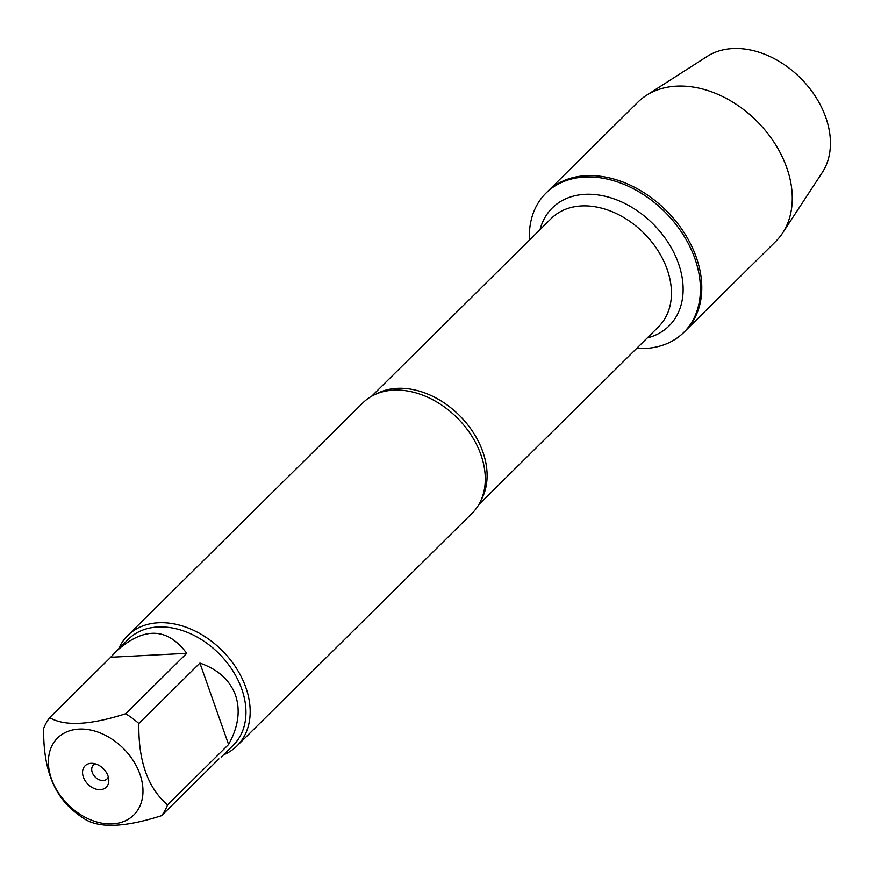 <?xml version="1.0" encoding="UTF-8"?>
<svg xmlns="http://www.w3.org/2000/svg" width="874" height="874" viewBox="0 0 874 874"><rect width="100%" height="100%" fill="white"/><g stroke="black" fill="none" stroke-linecap="round" stroke-linejoin="round"><path stroke-width="1.31" d="M529.426 240.121A97.975 71.307 45.3 0 1 545.966 193.121A97.975 71.307 45.3 0 1 665.562 212.611A97.975 71.307 45.3 0 1 683.785 332.404A97.975 71.307 45.3 0 1 636.622 348.453M545.966 193.121L637.823 102.236A97.975 71.307 45.3 0 1 646.41 95.364A97.975 71.307 45.3 0 1 786.764 167.753A97.975 71.307 45.3 0 1 782.601 233.008A97.975 71.307 45.3 0 1 775.642 241.53L685.15 331.06A97.975 71.307 -134.7 0 0 666.928 211.257A97.975 71.307 -134.7 0 0 547.332 191.767A97.975 71.307 45.3 0 1 627.903 184.108A97.975 71.307 45.3 0 1 696.283 257.284A97.975 71.307 45.3 0 1 685.15 331.06L683.785 332.404M236.996 745.904L472.102 513.278A77.655 56.515 -134.7 0 0 484.983 485.004A77.655 56.515 -134.7 0 0 480.929 454.808A77.655 56.515 -134.7 0 0 391.279 390.296A77.655 56.515 -134.7 0 0 362.863 402.87L127.757 635.496A77.655 56.515 45.3 0 1 222.553 650.955A77.655 56.515 45.3 0 1 236.996 745.904A77.655 56.515 45.3 0 1 223.569 754.83M118.7 648.836A77.655 56.515 45.3 0 1 127.757 635.496M83.391 777.117A15.044 10.947 45.3 0 1 92.087 763.319A15.044 10.947 45.3 0 1 108.813 780.22A15.044 10.947 45.3 0 1 98.205 789.572A15.044 10.947 45.3 0 1 83.391 777.117M139.938 774.2A54.166 39.417 -134.7 0 0 65.299 732.521A54.166 39.417 -134.7 0 0 71.526 807.849A54.166 39.417 -134.7 0 0 126.064 820.457A54.166 39.417 -134.7 0 0 139.938 774.2M186.741 653.326C167.349 627.335 143.871 626.614 116.318 651.196L110.703 657.248L186.741 653.326L125.692 713.73C90.098 725.147 64.752 726.458 49.654 717.652A74.552 54.254 -134.7 0 0 43.7 728.392C43.034 765.613 52.593 792.751 72.378 809.827A74.552 54.254 -134.7 0 0 85.554 819.572C100.641 828.377 125.987 827.077 161.581 815.65A74.552 54.254 -134.7 0 0 167.546 804.921C147.75 787.845 138.19 760.697 138.868 723.486A74.552 54.254 -134.7 0 0 125.692 713.73M110.703 657.248L49.654 717.652M218.948 758.894L161.581 815.65M228.584 744.517C238.318 726.949 240.623 710.518 235.521 695.245C229.928 680.158 218.063 669.44 199.917 663.082L228.584 744.517L167.546 804.921M199.917 663.082L138.868 723.486M116.318 651.196L128.434 639.211A74.552 54.254 45.3 0 1 189.734 633.377A74.552 54.254 45.3 0 1 241.77 689.062A74.552 54.254 45.3 0 1 233.303 745.194L221.188 757.179M95.419 763.865A9.712 7.068 -134.7 0 0 93.365 765.121A9.712 7.068 -134.7 0 0 92.262 772.441A9.712 7.068 -134.7 0 0 99.035 779.684A9.712 7.068 -134.7 0 0 107.021 778.931A9.712 7.068 -134.7 0 0 108.3 776.888M646.41 95.364L707.295 56.351A82.702 60.186 45.3 0 1 825.788 117.455A82.702 60.186 45.3 0 1 822.259 172.539L782.601 233.008M376.279 393.956A76.202 55.455 45.3 0 1 459.997 416.013A76.202 55.455 45.3 0 1 481.159 499.961M478.821 504.582L658.526 326.778A76.202 55.455 -134.7 0 0 644.346 233.609A76.202 55.455 -134.7 0 0 551.33 218.445L371.636 396.25M540.056 229.6A82.997 60.404 45.3 0 1 653.599 224.454A82.997 60.404 45.3 0 1 647.241 337.943"/></g></svg>
